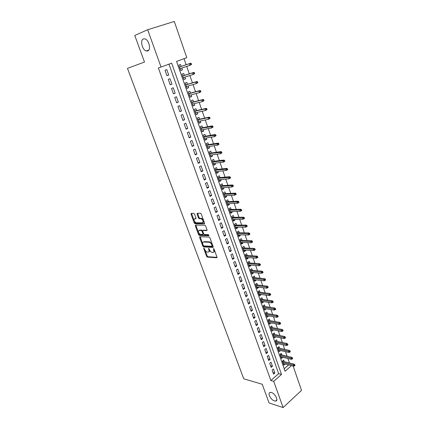 <?xml version="1.0" encoding="UTF-8"?>
<svg xmlns="http://www.w3.org/2000/svg" width="429" height="429" viewBox="0 0 429 429"><rect width="100%" height="100%" fill="white"/><g stroke="black" fill="none" stroke-linecap="round" stroke-linejoin="round"><path stroke-width="0.64" d="M203.914 248.107L203.748 248.6L206.612 256.344L207.384 257.105L216.704 257.765L216.961 257.062L214.076 249.152L213.519 248.611L213.717 250.139C214.141 251.576 213.873 252.338 212.907 252.418L212.087 252.37C211.036 252.139 210.205 251.324 209.593 249.909L208.682 248.359L208.869 249.871C209.298 251.297 209.036 252.048 208.092 252.129L207.287 252.08C206.258 251.855 205.437 251.045 204.831 249.646L203.914 248.107M147.748 50.944C151.298 49.92 149.061 39.918 145.013 38.883L143.393 38.91C139.865 40.106 142.224 50.005 146.219 50.965L147.748 50.944M274.447 400.927L275.541 401.072C278.866 401.002 275.241 393.484 271.401 392.514L270.383 392.379C267.042 392.438 270.597 399.887 274.447 400.927M194.568 214.103L193.779 213.347L191.227 213.395L191.007 214.162L194.299 223.069L195.039 223.82L204.322 223.852L204.569 223.085L201.249 213.985L200.504 213.224L197.281 213.283L197.05 214.06L198.466 217.932L199.212 218.688L200.97 218.688C203.174 220.174 203.625 221.536 202.327 222.774L196.123 222.764C193.967 221.316 193.511 219.97 194.755 218.726L195.758 218.715L195.983 217.953L194.568 214.103M205.046 250.139L207.202 255.968L207.974 256.73L207.389 257.11L207.979 256.73L217.026 257.362M293.12 366.017L301.517 390.363L283.119 407.55L269.074 402.976L262.237 384.271L243.742 378.802L127.483 68.383L144.487 62.044L134.776 35.478L147.673 29.74L174.287 21.45L186.776 57.674L176.55 61.395L285.092 371.273L291.5 365.615M283.119 407.55L273.718 381.322L281.515 374.437L171.68 63.165L161.041 67.031L147.673 29.74M161.041 67.031L158.365 67.964L270.855 380.507L273.718 381.322M199.86 236.738L199.63 237.468L202.847 246.16L203.603 246.922L212.918 247.388L213.17 246.664L209.931 237.784L209.159 237.017L199.86 236.738M203.378 245.619L204.199 246.552L203.603 246.922L204.22 246.552L213.24 246.997M198.6 234.684L195.34 225.885L195.57 225.139L204.815 225.187L205.614 225.96L207.025 229.815L206.778 230.566L202.981 230.507L202.74 231.252L203.668 233.773L204.424 234.534L208.44 234.636L208.805 235.693L199.346 235.441L198.6 234.684L199.201 234.32L198.589 232.668M181.805 68.061L182.443 69.889L180.727 70.447M181.22 66.388L180.561 64.484L178.861 65.111L180.754 70.528L182.443 69.889M184.947 77.07L185.569 78.839L183.848 79.365M184.357 75.375L183.698 73.477L182.014 74.12L183.891 79.494L185.569 78.839M188.068 86.004L188.663 87.714L186.937 88.202M187.468 84.282L186.808 82.4L185.14 83.06L187.001 88.385L188.663 87.714M191.157 94.863L191.736 96.514L190.004 96.97M190.551 93.12L189.897 91.243L188.24 91.919L190.085 97.201L191.736 96.514M194.224 103.646L194.777 105.239L193.045 105.663M193.608 101.882L192.953 100.011L191.313 100.708L193.147 105.942L194.777 105.239M197.26 112.36L197.796 113.894L196.064 114.286M196.638 110.569L195.989 108.709L194.358 109.422L196.176 114.613L197.796 113.894M200.279 120.999L200.793 122.48L199.056 122.833M199.646 119.187L198.997 117.337L197.383 118.061L199.185 123.214L200.793 122.48M203.266 129.563L203.764 130.99L202.021 131.317M202.627 127.735L201.984 125.89L200.381 126.63L202.166 131.741L203.764 130.99M206.231 138.063L206.708 139.436L204.96 139.731M205.588 136.213L204.944 134.374L203.357 135.13L205.126 140.197L206.708 139.436M209.17 146.487L209.631 147.807L207.883 148.069M208.521 144.621L207.883 142.793L206.301 143.559L208.06 148.584L209.631 147.807M212.087 154.848L212.527 156.113L210.778 156.349M211.427 152.96L210.795 151.137L209.229 151.92L210.971 156.907L212.527 156.113M214.977 163.138L215.401 164.35L213.647 164.554M214.312 161.229L213.68 159.416L212.13 160.215L213.857 165.16L215.401 164.35M217.852 171.364L218.254 172.522L216.495 172.699M217.176 169.434L216.548 167.632L215.004 168.441L216.72 173.343L218.254 172.522M220.694 179.52L221.085 180.63L219.321 180.775M220.018 177.574L219.391 175.777L217.862 176.598L219.562 181.467L221.085 180.63M223.52 187.612L223.89 188.674L222.125 188.792M222.833 185.644L222.206 183.859L220.694 184.695L222.378 189.521L223.89 188.674M226.319 195.64L226.673 196.654L224.903 196.739M225.627 193.656L225.005 191.87L223.498 192.723L225.177 197.512L226.673 196.654M229.097 203.603L229.435 204.569L227.665 204.628M228.4 201.598L227.778 199.823L226.287 200.692L227.949 205.437L229.435 204.569M231.853 211.502L232.175 212.419L230.4 212.452M231.151 209.481L230.534 207.716L229.054 208.591L230.7 213.304L232.175 212.419M234.588 219.337L234.894 220.211L233.119 220.216M233.875 217.299L233.263 215.54L231.794 216.431L233.43 221.107L234.894 220.211M237.301 227.113L237.591 227.938L235.811 227.922M236.583 225.059L235.971 223.311L234.513 224.211L236.138 228.85L237.591 227.938M239.993 234.829L240.267 235.607L238.486 235.564M239.269 232.759L238.663 231.017L237.216 231.928L238.824 236.529L240.267 235.607M242.664 242.482L242.921 243.216L241.141 243.146M241.935 240.396L241.329 238.658L239.891 239.586L241.489 244.149L242.921 243.216M245.313 250.075L245.554 250.767L243.774 250.675M244.578 247.973L243.978 246.246L242.551 247.179L244.133 251.71L245.554 250.767M247.941 257.614L248.171 258.263L246.385 258.14M247.206 255.496L246.6 253.775L245.19 254.719L246.761 259.218L248.171 258.263M250.552 265.09L250.761 265.696L248.976 265.551M249.807 262.956L249.206 261.24L247.806 262.199L249.367 266.661L250.761 265.696M253.142 272.512L253.335 273.075L251.55 272.903M252.391 270.361L251.796 268.656L250.402 269.621L251.952 274.051L253.335 273.075M255.711 279.874L255.893 280.394L254.102 280.201M254.955 277.708L254.359 276.008L252.976 276.989L254.515 281.381L255.893 280.394M258.258 287.178L258.424 287.661L256.633 287.446M257.497 285.001L256.907 283.306L255.534 284.298L257.062 288.658L258.424 287.661M260.789 294.428L260.945 294.873L259.148 294.632M260.022 292.24L259.438 290.551L258.07 291.554L259.588 295.881L260.945 294.873M263.299 301.625L263.438 302.027L261.647 301.769M262.532 299.421L261.942 297.742L260.591 298.756L262.092 303.046L263.438 302.027M265.792 308.767L265.916 309.132L264.125 308.848M265.015 306.547L264.436 304.874L263.09 305.898L264.58 310.162L265.916 309.132M268.264 315.857L268.377 316.184L266.581 315.878M267.487 313.626L266.902 311.958L265.572 312.988L267.053 317.219L268.377 316.184M270.72 322.892L270.817 323.176L269.021 322.855M269.938 320.645L269.358 318.988L268.034 320.029L269.503 324.227L270.817 323.176M273.155 329.874L271.444 329.778M272.367 327.617L271.793 325.965L270.479 327.016L271.932 331.183L273.241 330.126M275.574 336.803L273.847 336.652M274.78 334.534L274.206 332.888L272.903 333.95L274.351 338.084L275.649 337.017M277.976 343.683L276.233 343.473M277.177 341.404L276.603 339.763L275.311 340.83L276.748 344.937L278.035 343.86M280.357 350.514L278.603 350.246M279.552 348.219L278.984 346.584L277.697 347.662L279.123 351.737L280.405 350.654M282.722 357.293L280.957 356.966M281.917 354.981L281.349 353.357L280.073 354.445L281.488 358.488L282.759 357.395M272.115 370.093L273.563 374.152L274.866 373.016L273.418 368.967L272.115 370.093M269.685 363.293L271.144 367.38L272.453 366.253L270.999 362.173L269.685 363.293M267.235 356.44L268.71 360.558L270.029 359.438L268.559 355.33L267.235 356.44M264.768 349.533L266.253 353.684L267.583 352.574L266.103 348.434L264.768 349.533M262.285 342.578L263.776 346.761L265.117 345.661L263.631 341.484L262.285 342.578M259.781 335.569L261.288 339.779L262.634 338.69L261.138 334.486L259.781 335.569M257.261 328.507L258.773 332.748L260.135 331.671L258.623 327.434L257.261 328.507M254.719 321.391L256.247 325.665L257.614 324.597L256.092 320.324L254.719 321.391M252.155 314.221L253.695 318.527L255.073 317.471L253.544 313.165L252.155 314.221M249.576 306.992L251.126 311.336L252.515 310.285L250.97 305.952L249.576 306.992M246.975 299.71L248.536 304.086L249.935 303.046L248.38 298.681L246.975 299.71M244.353 292.374L245.93 296.782L247.34 295.753L245.769 291.35L244.353 292.374M241.709 284.979L243.297 289.425L244.723 288.406L243.141 283.966L241.709 284.979M239.05 277.525L240.648 282.003L242.079 280.995L240.487 276.523L239.05 277.525M236.368 270.013L237.977 274.528L239.425 273.53L237.816 269.026L236.368 270.013M233.66 262.441L235.29 266.994L236.744 266.007L235.124 261.465L233.66 262.441M230.936 254.81L232.577 259.4L234.041 258.424L232.411 253.845L230.936 254.81M228.19 247.12L229.842 251.743L231.317 250.783L229.676 246.166L228.19 247.12M225.423 239.371L227.086 244.026L228.571 243.077L226.914 238.427L225.423 239.371M222.63 231.553L224.308 236.25L225.81 235.312L224.136 230.625L222.63 231.553M219.814 223.675L221.509 228.41L223.021 227.483L221.337 222.758L219.814 223.675M216.983 215.739L218.683 220.511L220.211 219.594L218.511 214.832L216.983 215.739M214.119 207.733L215.841 212.543L217.374 211.642L215.664 206.837L214.119 207.733M211.24 199.662L212.972 204.51L214.521 203.625L212.795 198.783L211.24 199.662M208.333 191.527L210.081 196.418L211.642 195.544L209.899 190.658L208.333 191.527M205.405 183.322L207.164 188.251L208.735 187.393L206.982 182.47L205.405 183.322M202.45 175.053L204.225 180.024L205.807 179.177L204.043 174.217L202.45 175.053M199.469 166.715L201.26 171.729L202.858 170.892L201.078 165.889L199.469 166.715M196.466 158.306L198.273 163.358L199.882 162.543L198.085 157.497L196.466 158.306M193.441 149.828L195.259 154.923L196.884 154.118L195.072 149.035L193.441 149.828M190.385 141.28L192.224 146.418L193.86 145.629L192.031 140.503L190.385 141.28M187.307 132.663L189.157 137.843L190.808 137.065L188.969 131.896L187.307 132.663M184.202 123.97L186.068 129.193L187.736 128.432L185.875 123.22L184.202 123.97M181.07 115.203L182.952 120.469L184.631 119.729L182.759 114.468L181.07 115.203M177.912 106.36L179.81 111.674L181.505 110.945L179.612 105.641L177.912 106.36M174.726 97.442L176.641 102.804L178.351 102.091L176.442 96.74L174.726 97.442M171.514 88.449L173.445 93.854L175.166 93.163L173.246 87.768L171.514 88.449M168.275 79.381L170.222 84.829L171.959 84.154L170.018 78.711L168.275 79.381M270.855 380.507L278.646 373.664L168.988 64.141M168.72 75.07L166.768 69.578L165.009 70.227L166.972 75.729L168.72 75.07L166.945 75.643M289.436 362.966L287.897 358.521M287.087 356.193L285.526 351.683M284.727 349.367L283.14 344.798M282.346 342.492L280.738 337.859M279.944 335.569L278.319 330.866M277.531 328.587L275.879 323.825M275.096 321.557L273.423 316.725M272.64 314.473L270.946 309.577M270.168 307.336L268.447 302.37M267.68 300.144L265.937 295.109M265.17 292.9L263.401 287.789M262.639 285.596L260.848 280.416M260.092 278.233L258.274 272.989M257.523 270.817L255.679 265.497M254.933 263.347L253.067 257.952M252.327 255.813L250.429 250.343M249.694 248.219L247.774 242.675M247.045 240.567L245.098 234.947M244.374 232.856L242.401 227.161M241.683 225.086L239.682 219.31M238.969 217.251L236.942 211.395M236.234 209.352L234.18 203.416M233.478 201.394L231.392 195.372M230.7 193.366L228.587 187.264M227.896 185.28L225.756 179.091M225.075 177.123L222.903 170.849M222.227 168.903L220.023 162.543M219.353 160.612L217.122 154.167M216.463 152.252L214.2 145.721M213.54 143.828L211.25 137.2M210.601 135.333L208.274 128.614M207.636 126.764L205.276 119.954M204.644 118.125L202.252 111.218M201.625 109.416L199.201 102.413M198.584 100.633L196.123 93.533M195.517 91.768L193.023 84.577M192.423 82.835L189.891 75.542M189.302 73.826L186.738 66.431M186.154 64.736L184.052 58.666M284.218 368.774L288.626 364.902M284.261 361.701L283.692 360.081L282.427 361.175L283.832 365.192L285.071 364.017M278.646 373.664L281.515 374.437M285.092 364.092L283.29 363.642M274.866 373.016L272.978 372.511M272.453 366.253L270.57 365.765M270.029 359.438L268.141 358.976M267.583 352.574L265.696 352.134M265.117 345.661L263.234 345.238M262.634 338.69L260.757 338.293M260.135 331.671L258.253 331.295M257.614 324.597L255.738 324.244M255.073 317.471L253.201 317.138M252.515 310.285L250.643 309.979M249.935 303.046L248.064 302.767M247.34 295.753L245.468 295.495M244.723 288.406L242.852 288.17M242.079 280.995L240.213 280.791M239.425 273.53L237.559 273.348M236.744 266.007L234.883 265.851M234.041 258.424L232.18 258.296M231.317 250.783L229.461 250.681M228.571 243.077L226.721 243.002M225.81 235.312L223.954 235.264M223.021 227.483L221.171 227.467M220.211 219.594L218.361 219.605M217.374 211.642L215.53 211.679M214.521 203.625L212.677 203.695M211.642 195.544L209.802 195.64M208.735 187.393L206.901 187.521M205.807 179.177L203.979 179.338M202.858 170.892L201.035 171.085M199.882 162.543L198.059 162.768M196.884 154.118L195.066 154.376M193.86 145.629L192.042 145.919M190.808 137.065L188.996 137.393M187.736 128.432L185.929 128.791M184.631 119.729L182.829 120.12M181.505 110.945L179.703 111.374M178.351 102.091L176.555 102.558M175.166 93.163L173.38 93.661M171.959 84.154L170.174 84.69M208.885 251.748C209.577 251.587 209.808 250.976 209.593 249.898M213.722 252.032C214.441 251.85 214.672 251.19 214.409 250.053M200.161 236.749L202.713 243.828M203.255 245.388L203.786 245.919L211.958 246.31L211.738 244.718C211.132 243.313 210.307 242.492 209.266 242.256L203.614 242.026C202.681 242.133 202.429 242.894 202.863 244.321L203.255 245.388M212.157 246.187L212.768 245.565M212.216 244.047L209.867 241.886L209.186 242.251M203.448 242.036L204.215 241.661L209.786 241.876M198.402 232.164L195.951 225.525L195.34 225.885M195.876 225.139L195.951 225.525M207.094 230.196L203.33 230.298M209.014 235.312L199.978 235.076L199.378 235.441M199.104 230.443C197.849 231.66 198.311 232.99 200.488 234.432L202.708 234.491L202.949 233.757L202.021 231.236L201.271 230.48L199.104 230.443L199.705 230.078L199.056 230.443M202.971 234.336L203.609 233.617M199.705 230.078L201.877 230.116L202.681 231.022M199.201 234.32L199.978 235.076M194.734 218.726L196.053 218.366M202.987 222.415C203.678 222.297 203.909 221.707 203.678 220.64M203.475 220.088L201.587 218.329L200.831 218.677M197.597 213.277L199.083 217.573L199.828 218.329L201.448 218.318M194.358 221.219L195.645 223.466L204.638 223.488M191.548 213.39L194.015 220.292M294.514 365.883L295.023 365.433L294.787 364.752L294.278 365.202L294.514 365.883L293.634 366.146L293.211 364.923L294.128 364.114L282.454 361.261M294.278 365.202L282.845 362.366M293.634 366.146L283.263 363.572M294.128 364.114L294.787 364.752M292.165 359.052L292.675 358.606L292.439 357.92L291.929 358.365L292.165 359.052L291.286 359.325L290.857 358.092L291.779 357.287L280.116 354.563M291.929 358.365L280.491 355.652M291.286 359.325L280.92 356.864M291.779 357.287L292.439 357.92M289.795 352.171L290.31 351.726L290.074 351.035L289.559 351.48L289.795 352.171L288.915 352.45L288.486 351.206L289.414 350.413L277.751 347.817M289.559 351.48L278.126 348.884M288.915 352.45L278.555 350.102M289.414 350.413L290.074 351.035M287.409 345.238L287.929 344.798L287.687 344.101L287.173 344.541L287.409 345.238L286.529 345.527L286.095 344.272L287.033 343.484L275.375 341.017M287.173 344.541L275.74 342.063M286.529 345.527L276.174 343.297M287.033 343.484L287.687 344.101M285.006 338.25L285.526 337.816L285.285 337.114L284.765 337.548L285.006 338.25L284.127 338.551L283.687 337.285L284.631 336.508L272.983 334.175M284.765 337.548L273.337 335.199M284.127 338.551L273.772 336.438M284.631 336.508L285.285 337.114M282.582 331.209L283.108 330.78L282.867 330.073L282.341 330.502L282.582 331.209L281.703 331.52L281.263 330.25L282.212 329.472L270.57 327.279M282.341 330.502L270.919 328.276M281.703 331.52L271.359 329.526M282.212 329.472L282.867 330.073M280.142 324.115L280.673 323.691L280.427 322.978L279.896 323.407L280.142 324.115L279.263 324.437L278.818 323.155L279.772 322.388L268.136 320.329M279.896 323.407L268.479 321.31M279.263 324.437L268.919 322.565M279.772 322.388L280.427 322.978M277.681 316.972L278.217 316.548L277.971 315.83L277.434 316.253L277.681 316.972L276.802 317.299L276.356 316.007L277.316 315.245L265.69 313.326M277.434 316.253L266.023 314.285M276.802 317.299L266.468 315.551M277.316 315.245L277.971 315.83M275.204 309.77L275.745 309.347L275.493 308.628L274.957 309.046L275.204 309.77L274.324 310.103L273.874 308.805L274.844 308.049L263.224 306.274M274.957 309.046L263.551 307.207M274.324 310.103L263.996 308.489M274.844 308.049L275.493 308.628M272.71 302.509L273.252 302.096L273 301.367L272.458 301.78L272.71 302.509L271.825 302.858L271.375 301.544L272.351 300.799L260.735 299.169M272.458 301.78L261.057 300.08M271.825 302.858L261.508 301.367M272.351 300.799L273 301.367M270.19 295.195L270.737 294.787L270.484 294.053L269.938 294.46L270.19 295.195L269.305 295.554L268.854 294.235L269.836 293.495L258.231 292.01M269.938 294.46L258.542 292.894M269.305 295.554L258.998 294.192M269.836 293.495L270.484 294.053M267.653 287.827L268.205 287.419L267.953 286.679L267.401 287.087L267.653 287.827L266.768 288.191L266.312 286.862L267.305 286.132L255.711 284.797M267.401 287.087L256.011 285.66M266.768 288.191L256.467 286.963M267.305 286.132L267.953 286.679M265.101 280.4L265.653 279.992L265.395 279.247L264.843 279.649L265.101 280.4L264.216 280.775L263.755 279.435L264.752 278.711L253.164 277.525M264.843 279.649L253.459 278.367M264.216 280.775L253.92 279.681M264.752 278.711L265.395 279.247M262.521 272.908L263.079 272.512L262.821 271.761L262.264 272.158L262.521 272.908L261.636 273.3L261.17 271.948L262.178 271.235L250.606 270.2M262.264 272.158L250.89 271.015M261.636 273.3L251.351 272.345M262.178 271.235L262.821 271.761M259.926 265.363L260.489 264.972L260.231 264.216L259.668 264.607L259.926 265.363L259.041 265.766L258.574 264.403L259.588 263.696L248.021 262.821M259.668 264.607L248.3 263.61M259.041 265.766L248.766 264.945M259.588 263.696L260.231 264.216M257.309 257.759L257.877 257.373L257.614 256.606L257.046 256.998L257.309 257.759L256.424 258.172L255.952 256.799L256.971 256.102L245.42 255.384M257.046 256.998L245.688 256.145M256.424 258.172L246.16 257.497M256.971 256.102L257.614 256.606M254.67 250.096L255.244 249.71L254.982 248.943L254.408 249.324L254.67 250.096L253.786 250.52L253.308 249.136L254.338 248.445L242.798 247.887M254.408 249.324L243.055 248.627M253.786 250.52L243.533 249.984M254.338 248.445L254.982 248.943M252.016 242.369L252.59 241.988L252.322 241.216L251.748 241.597L252.016 242.369L251.126 242.803L250.649 241.409L251.684 240.728L240.154 240.337M251.748 241.597L240.406 241.044M251.126 242.803L240.883 242.412M251.684 240.728L252.322 241.216M249.335 234.583L249.914 234.207L249.646 233.424L249.067 233.8L249.335 234.583L248.45 235.028L247.962 233.623L249.008 232.947L237.494 232.722M249.067 233.8L237.73 233.408M248.45 235.028L238.213 234.786M249.008 232.947L249.646 233.424M246.632 226.732L247.217 226.362L246.948 225.574L246.364 225.944L246.632 226.732L245.747 227.188L245.259 225.772L246.31 225.107L234.808 225.048M246.364 225.944L235.038 225.708M245.747 227.188L235.526 227.097M246.31 225.107L246.948 225.574M243.908 218.822L244.498 218.458L244.23 217.659L243.634 218.023L243.908 218.822L243.023 219.289L242.53 217.857L243.592 217.203L232.105 217.321M243.634 218.023L232.325 217.948M243.023 219.289L232.813 219.348M243.592 217.203L244.23 217.659M241.168 210.843L241.758 210.483L241.484 209.684L240.889 210.044L241.168 210.843L240.278 211.325L239.784 209.883L240.851 209.239L229.376 209.524M240.889 210.044L229.59 210.124M240.278 211.325L230.083 211.54M240.851 209.239L241.484 209.684M238.401 202.799L238.996 202.445L238.722 201.641L238.122 201.995L238.401 202.799L237.51 203.292L237.012 201.839L238.09 201.206L226.63 201.668M238.122 201.995L226.828 202.241M237.51 203.292L227.327 203.668M238.09 201.206L238.722 201.641M235.607 194.696L236.213 194.342L235.934 193.533L235.328 193.881L235.607 194.696L234.722 195.2L234.218 193.736L235.306 193.109L223.863 193.752M235.328 193.881L224.051 194.294M234.722 195.2L224.555 195.731M235.306 193.109L235.934 193.533M233.403 186.175L233.124 185.355L232.513 185.698L232.797 186.518L233.403 186.175L231.912 187.039L231.403 185.564L232.497 184.947L221.069 185.773M232.513 185.698L221.246 186.288M232.797 186.518L231.912 187.039L221.755 187.73M232.497 184.947L233.124 185.355M230.577 177.944L230.293 177.113L229.676 177.45L229.96 178.282L230.577 177.944L229.075 178.807L228.56 177.322L229.665 176.716L218.254 177.729M229.676 177.45L218.425 178.212M229.96 178.282L229.075 178.807L218.935 179.671M229.665 176.716L230.293 177.113M227.719 169.637L227.434 168.806L226.812 169.139L227.102 169.97L227.719 169.637L226.217 170.511L225.697 169.015L226.812 168.42L215.417 169.616M226.812 169.139L215.578 170.072M227.102 169.97L226.217 170.511L216.093 171.541M226.812 168.42L227.434 168.806M224.844 161.266L224.555 160.425L223.927 160.752L224.217 161.594L224.844 161.266L223.332 162.151L222.812 160.639L223.933 160.049L212.559 161.443M223.927 160.752L212.704 161.867M224.217 161.594L223.332 162.151L213.224 163.347M223.933 160.049L224.555 160.425M221.943 152.826L221.648 151.979L221.021 152.295L221.31 153.148L221.943 152.826L220.426 153.716L219.9 152.188L221.032 151.614L209.674 153.201M221.021 152.295L209.813 153.593M221.31 153.148L220.426 153.716L210.333 155.089M221.032 151.614L221.648 151.979M219.015 144.316L218.72 143.458L218.088 143.774L218.382 144.627L219.015 144.316L217.498 145.211L216.967 143.672L218.109 143.109L206.767 144.895M218.088 143.774L206.896 145.254M218.382 144.627L217.498 145.211L207.422 146.756M218.109 143.109L218.72 143.458M216.066 135.73L215.771 134.867L215.127 135.178L215.428 136.041L216.066 135.73L214.543 136.637L214.007 135.087L215.154 134.529L203.839 136.519M215.127 135.178L203.952 136.846M215.428 136.041L214.543 136.637L204.483 138.363M215.154 134.529L215.771 134.867M213.09 127.075L212.789 126.206L212.146 126.507L212.446 127.375L213.09 127.075L211.561 127.987L211.02 126.426L212.183 125.885L200.885 128.073M212.146 126.507L200.987 128.362M212.446 127.375L211.561 127.987L201.523 129.896M212.183 125.885L212.789 126.206M210.092 118.345L209.786 117.471L209.137 117.766L209.438 118.645L210.092 118.345L208.553 119.267L208.011 117.691L209.18 117.16L197.908 119.557M209.137 117.766L208.011 117.691L198 119.814M209.438 118.645L208.553 119.267L198.536 121.359M209.18 117.16L209.786 117.471M207.062 109.545L206.762 108.66L206.102 108.95L206.408 109.835L207.062 109.545L205.523 110.473L204.976 108.886L206.156 108.365L194.905 110.972M206.102 108.95L204.976 108.886L194.981 111.197M206.408 109.835L205.523 110.473L195.527 112.752M206.156 108.365L206.762 108.66M204.011 100.665L203.705 99.775L203.046 100.059L203.351 100.949L204.011 100.665L202.467 101.603L201.914 100L203.105 99.49L191.876 102.317M203.046 100.059L201.914 100L191.94 102.504M203.351 100.949L202.467 101.603L192.492 104.075M203.105 99.49L203.705 99.775M200.933 91.715L200.627 90.814L199.957 91.087L200.268 91.988L200.933 91.715L199.383 92.659L198.825 91.039L200.027 90.546L188.824 93.586M199.957 91.087L198.825 91.039L188.878 93.742M200.268 91.988L199.383 92.659L189.43 95.324M200.027 90.546L200.627 90.814M197.833 82.684L197.517 81.778L196.847 82.046L197.158 82.953L197.833 82.684L196.273 83.639L195.715 82.003L196.922 81.521L185.746 84.786M196.847 82.046L195.715 82.003L185.784 84.904M197.158 82.953L196.273 83.639L186.342 86.497M196.922 81.521L197.517 81.778M194.702 73.573L194.385 72.662L193.71 72.925L194.021 73.836L194.702 73.573L193.141 74.539L192.573 72.892L193.79 72.421L182.641 75.912M193.71 72.925L192.573 72.892L182.668 75.992M194.021 73.836L193.141 74.539L183.231 77.601M193.79 72.421L194.385 72.662M191.543 64.388L191.227 63.465L190.54 63.717L190.857 64.645L191.543 64.388L189.977 65.358L189.404 63.696L190.632 63.24L179.51 66.962M190.54 63.717L189.404 63.696L179.52 66.999M190.857 64.645L189.977 65.358L180.089 68.624M190.632 63.24L191.227 63.465M204.242 248.289L203.748 248.6M213.851 248.793L213.342 249.115M208.998 248.541L208.499 248.852M209.449 249.506L208.869 249.871M214.302 249.764L213.717 250.139M216.999 257.572L216.704 257.765M207.202 255.968L206.612 256.344M213.202 247.206L212.918 247.388M203.443 245.796L202.847 246.16M200.225 237.103L199.63 237.468M212.725 245.436L212.135 245.806M212.328 244.348L211.738 244.718M204.215 241.661L203.614 242.026M203.587 230.142L202.981 230.507M203.534 233.403L202.949 233.757M202.627 230.872L202.021 231.236M201.839 230.11L201.233 230.475M195.367 218.372L194.755 218.726M199.876 218.334L199.265 218.688M199.083 217.573L198.466 217.932M197.667 213.706L197.05 214.06M195.688 223.466L195.082 223.82M194.911 222.715L194.299 223.069M191.618 213.814L191.007 214.162M276.802 399.919L275.541 401.072M148.783 50.096L146.219 50.965M209.867 241.886L209.266 242.256M201.877 230.116L201.271 230.48M199.946 235.076L199.346 235.441M201.587 218.329L200.97 218.688M199.828 218.329L199.212 218.688M195.645 223.466L195.039 223.82"/></g></svg>
